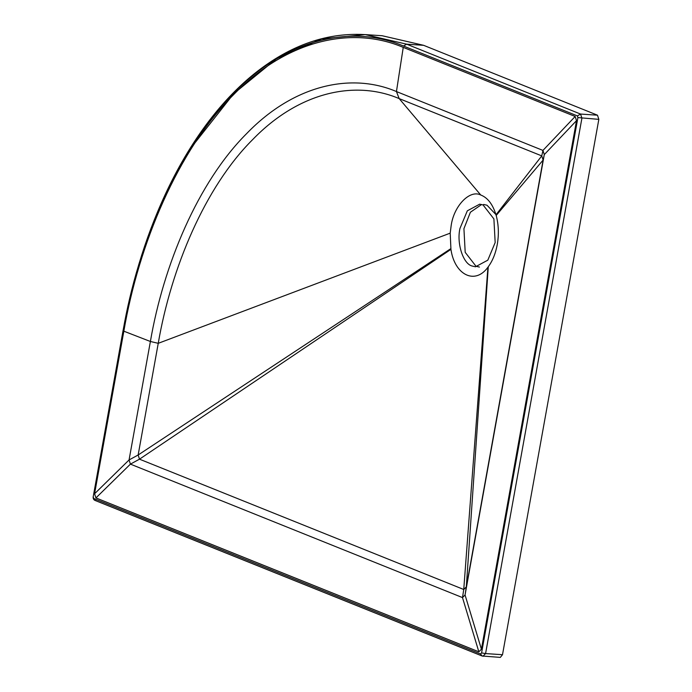 <?xml version="1.0" encoding="UTF-8"?>
<svg xmlns="http://www.w3.org/2000/svg" width="692" height="692" viewBox="0 0 692 692"><rect width="100%" height="100%" fill="white"/><g stroke="black" fill="none" stroke-linecap="round" stroke-linejoin="round"><path stroke-width="1.04" d="M472.082 266.013C463.13 263.877 456.469 243.203 459.972 228.412L467.325 210.818L479.668 204.175L483.068 204.962L493.898 218.906L495.169 242.555L487.817 260.157L475.473 266.792L472.082 266.013M479.426 267.06L476.027 266.273L465.197 252.338L463.925 228.68L470.404 212.236L481.632 204.495M483.622 204.443L487.012 205.23L496.069 214.71M496.181 215.463C498.647 224.666 499.01 234.354 497.263 244.535C495.61 253.41 492.618 260.815 488.284 266.749L487.929 267.216C475.17 285.061 454.67 275.165 450.933 249.362L450.207 233.152L451.115 225.99C453.649 206.138 469.704 189.34 480.741 194.997C487.661 197.678 492.739 204.278 495.991 214.814L496.181 215.463L543.108 160.077L466.313 586.885L463.752 589.489L139.499 459.177L138.149 454.999L158.243 343.318C171.097 268.392 204.823 187.29 252.554 139.706C299.844 90.773 356.302 80.272 399.172 98.601L541.767 155.899L543.108 160.077L544.293 154.601L576.514 120.65L575.173 116.472L403.246 47.385C353.525 26.132 288.054 38.311 233.204 95.064C177.861 150.242 138.737 244.293 123.842 331.191L94.588 493.751L95.937 497.92L478.847 651.812L481.416 649.208L576.514 120.65M481.416 649.208L465.059 594.973L544.293 154.601L542.943 150.423L396.447 91.552L403.246 47.385M488.284 266.749L466.313 586.885L465.059 594.973L462.49 597.585L130.416 464.124L129.067 459.946L150.389 341.485C163.511 264.958 197.955 182.126 246.698 133.539C295 83.559 352.661 72.833 396.447 91.552L399.172 98.601L480.741 194.997M481.58 652.919L577.907 117.571L577.37 115.901L403.497 46.027C353.586 24.696 287.872 36.927 232.823 93.878C177.273 149.256 138.011 243.662 123.055 330.88L93.195 496.83L93.731 498.491L480.559 653.957L481.58 652.919L485.576 653.577L581.903 118.228L580.562 114.059L406.68 44.184L365.229 34.6L321.529 38.908L276.783 58.526L233.766 93.636L195.282 142.457M365.229 34.6L382.157 35.733L423.608 45.317L597.49 115.192L598.831 119.361L502.504 654.71L500.325 657.4L482.125 655.999L95.297 500.532L96.188 500.714L95.297 500.532L93.731 498.491L95.297 500.532C93.714 499.97 93.005 498.698 93.169 496.718L93.195 496.83M502.504 654.71L485.576 653.577L483.016 656.18L482.108 655.99L480.559 653.957M575.173 116.472L542.943 150.423L541.767 155.899L495.991 214.814M123.842 331.191L150.389 341.485L158.243 343.318L450.207 233.152M450.812 248.662L138.149 454.999L129.067 459.946L94.588 493.751M95.937 497.92L130.416 464.124L139.499 459.177L450.933 249.362M487.929 267.216L463.752 589.489L462.49 597.585L478.847 651.812M598.831 119.361L577.907 117.571M597.49 115.192L580.562 114.059L577.37 115.901M423.608 45.317L406.68 44.184L403.497 46.027M93.23 496.631L123.029 330.767C132.579 278.115 147.854 230.142 168.857 186.849C182.446 158.97 197.886 134.412 215.169 113.151C227.53 97.961 240.582 84.831 254.31 73.759C290.614 44.703 328.475 31.72 367.876 34.808M483.423 656.267L481.675 655.748"/></g></svg>
